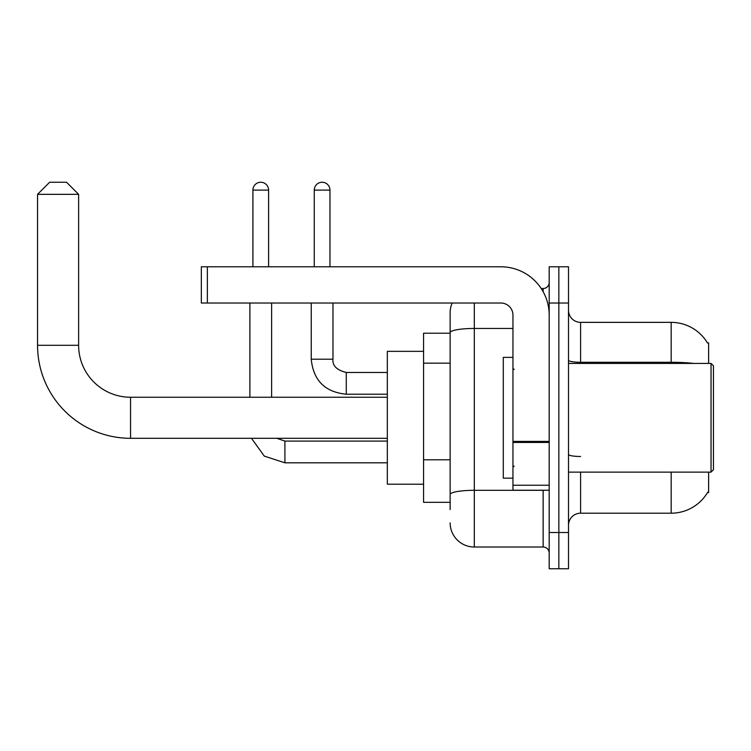 <?xml version="1.0" encoding="UTF-8"?>
<svg xmlns="http://www.w3.org/2000/svg" width="751" height="751" viewBox="0 0 751 751"><rect width="100%" height="100%" fill="white"/><g stroke="black" fill="none" stroke-linecap="round" stroke-linejoin="round"><path stroke-width="1.13" d="M708.615 363.418L708.615 342.888L707.517 343.038A42.272 42.272 0 0 0 671.178 322.357A42.272 42.272 0 0 1 707.433 342.888A42.272 42.272 0 0 0 671.178 322.357L580.589 322.357A12.082 12.082 0 0 1 568.507 310.276A12.082 12.082 0 0 0 580.589 322.357L580.589 363.418M708.615 472.126L708.615 492.656L707.649 492.299A42.272 42.272 0 0 1 671.178 513.196L580.589 513.196A12.082 12.082 0 0 0 568.507 525.268M450.14 509.572L450.14 332.655L450.14 333.228L423.573 333.228L423.573 502.325L450.14 502.325M558.847 532.515L558.847 568.751L568.507 568.751L568.507 532.515L558.847 532.515L558.847 568.751L549.188 568.751L549.188 532.515L558.847 532.515L558.847 303.029L558.847 532.515M549.188 532.515L549.188 266.793L558.847 266.793L558.847 303.029L558.847 266.793L568.507 266.793L568.507 532.515M474.303 303.029L474.303 547.01L543.142 547.01L543.142 490.243M541.218 288.534L543.142 288.534A6.036 6.036 0 0 0 549.188 282.498M450.14 355.918L450.14 312.698A24.154 24.154 0 0 1 452.158 303.029M450.14 498.702L450.14 467.038M512.952 328.459L474.303 328.459A24.154 4.196 180 0 0 450.14 332.655L450.14 312.698M549.188 553.055A6.036 6.036 0 0 0 543.142 547.01M474.303 547.01A24.154 24.154 0 0 1 450.14 522.856M387.338 438.302L130.552 438.302A93.002 93.002 0 0 1 37.55 345.3L37.55 194.331L49.632 182.249L66.539 182.249L78.62 194.331L37.55 194.331M130.552 438.302L130.552 397.241A51.941 51.941 0 0 1 78.62 345.3L78.62 194.331M423.573 351.346L387.338 351.346L387.338 484.207L423.573 484.207M252.909 266.793L252.909 190.097A7.848 7.848 0 0 1 260.757 182.249A7.848 7.848 0 0 1 268.605 190.097L268.605 266.793M271.627 397.241L271.627 303.029M249.886 397.241L249.886 303.029M314.265 266.793L314.265 190.097A7.848 7.848 0 0 1 322.113 182.249A7.848 7.848 0 0 1 329.961 190.097L329.961 266.793M311.243 303.029L311.243 359.194L332.984 359.194L332.984 303.029M549.188 490.243L512.952 490.243L512.952 441.4L549.188 441.4M549.188 315.11A48.317 48.317 0 0 0 500.87 266.793L207.37 266.793L207.37 303.029L500.87 303.029A12.082 12.082 0 0 1 512.952 315.11L512.952 441.4M207.37 303.029L201.334 303.029L201.334 266.793L207.37 266.793M711.037 363.418L713.45 365.84L713.45 469.713L711.037 472.126L711.037 363.418L568.507 363.418M512.952 357.382L503.292 357.382L503.292 478.162L512.952 478.162M450.14 363.165L423.573 363.165M450.14 459.79L423.573 459.79M580.589 472.126L580.589 513.196M671.178 513.196L671.178 472.126M707.517 343.038A42.272 42.272 0 0 0 671.178 322.357L671.178 362.282L580.589 362.282A12.082 2.093 0 0 1 568.507 360.18M693.821 363.418A42.272 7.341 180 0 0 671.178 362.282L671.178 363.418M568.507 303.029L549.188 303.029M580.589 456.486A12.082 2.093 -0 0 1 568.507 454.393M545.245 490.243A6.036 1.051 0 0 1 543.142 490.309L474.303 490.309A24.154 4.196 180 0 0 450.14 494.505M543.142 291.717L543.142 288.534M37.55 345.3L78.62 345.3M387.338 462.823L284.911 462.823L264.268 456.092L251.501 438.302L264.268 456.092L284.911 462.823L264.268 456.092L251.501 438.302L264.268 456.092L284.911 462.823L264.268 456.092L251.501 438.302L264.268 456.092L284.911 462.823L284.911 441.109M252.909 190.097L268.605 190.097M387.338 394.219L346.267 394.219C325.023 392.125 313.345 380.447 311.243 359.194C313.345 380.447 325.023 392.125 346.267 394.219C325.023 392.125 313.345 380.447 311.243 359.194C313.345 380.447 325.023 392.125 346.267 394.219C325.023 392.125 313.345 380.447 311.243 359.194C313.345 380.447 325.023 392.125 346.267 394.219C325.023 392.125 313.345 380.447 311.243 359.194C313.345 380.447 325.023 392.125 346.267 394.219L346.267 372.505C336.683 370.065 332.252 365.634 332.984 359.194C332.252 365.634 336.683 370.065 346.267 372.477C336.683 370.065 332.252 365.634 332.984 359.194C332.252 365.634 336.683 370.065 346.267 372.477C336.683 370.065 332.252 365.634 332.984 359.194C332.252 365.634 336.683 370.065 346.267 372.477C336.683 370.065 332.252 365.634 332.984 359.194C332.252 365.634 336.683 370.065 346.267 372.477L387.338 372.477M314.265 190.097L329.961 190.097M549.188 442.452L512.952 442.452M512.952 485.249L549.188 485.249M387.338 397.241L130.552 397.241M276.781 438.302L284.911 441.081L276.781 438.302L284.911 441.081L276.781 438.302L284.911 441.081L276.781 438.302L284.911 441.081L387.338 441.081M251.501 438.302L264.268 456.092L284.911 462.823M568.507 472.126L711.037 472.126M514.163 369.464L512.952 368.253M514.163 466.089L512.952 467.291"/></g></svg>
